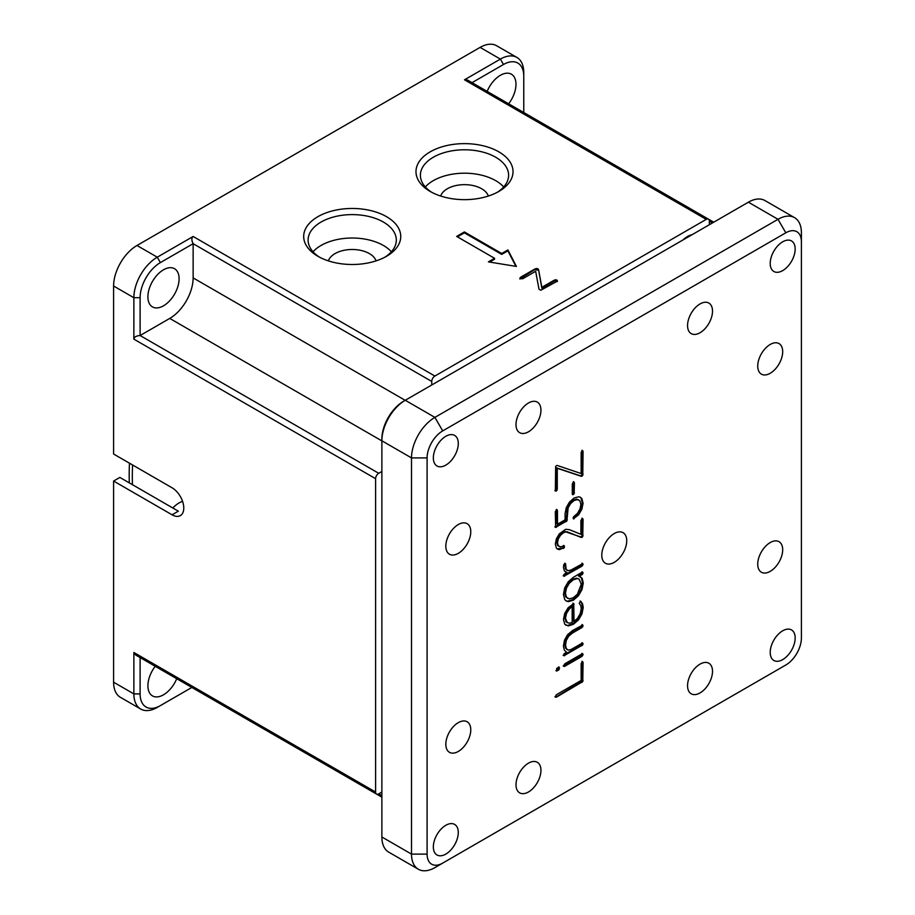 <?xml version="1.0" encoding="UTF-8"?>
<svg xmlns="http://www.w3.org/2000/svg" width="915" height="915" viewBox="0 0 915 915"><rect width="100%" height="100%" fill="white"/><g stroke="black" fill="none" stroke-linecap="round" stroke-linejoin="round"><path stroke-width="1.37" d="M182.554 501.351A23.161 13.37 120 0 0 179.1 502.918A23.161 13.37 120 0 0 172.809 507.997M132.595 464.992A253.649 146.446 120 0 0 132.446 484.698M129.472 463.196A253.649 146.446 120 0 0 129.324 482.891M614.251 533.548A17.648 10.191 120 0 0 602.722 549.103A17.648 10.191 120 0 0 605.433 563.24A17.648 10.191 120 0 0 614.251 562.359A17.648 10.191 120 0 0 625.78 546.815A17.648 10.191 120 0 0 623.081 532.679A17.648 10.191 120 0 0 614.251 533.548M445.811 436.295A17.648 10.191 120 0 0 434.293 451.85A17.648 10.191 120 0 0 436.993 465.987A17.648 10.191 120 0 0 445.811 465.117A17.648 10.191 120 0 0 457.34 449.562A17.648 10.191 120 0 0 454.641 435.426A17.648 10.191 120 0 0 445.811 436.295M782.691 241.812A17.648 10.191 120 0 0 771.162 257.355A17.648 10.191 120 0 0 773.873 271.492A17.648 10.191 120 0 0 782.691 270.623A17.648 10.191 120 0 0 794.22 255.068A17.648 10.191 120 0 0 791.509 240.931A17.648 10.191 120 0 0 782.691 241.812M782.691 630.801A17.648 10.191 120 0 0 771.162 646.345A17.648 10.191 120 0 0 773.873 660.481A17.648 10.191 120 0 0 782.691 659.612A17.648 10.191 120 0 0 794.22 644.069A17.648 10.191 120 0 0 791.509 629.92A17.648 10.191 120 0 0 782.691 630.801M445.811 825.296A17.648 10.191 120 0 0 434.293 840.839A17.648 10.191 120 0 0 436.993 854.976A17.648 10.191 120 0 0 445.811 854.107A17.648 10.191 120 0 0 457.34 838.552A17.648 10.191 120 0 0 454.641 824.415A17.648 10.191 120 0 0 445.811 825.296M700.032 303.94A17.648 10.191 120 0 0 688.503 319.484A17.648 10.191 120 0 0 691.214 333.62A17.648 10.191 120 0 0 700.032 332.751A17.648 10.191 120 0 0 711.561 317.208A17.648 10.191 120 0 0 708.851 303.059A17.648 10.191 120 0 0 700.032 303.94M528.47 402.989A17.648 10.191 120 0 0 516.952 418.532A17.648 10.191 120 0 0 519.651 432.669A17.648 10.191 120 0 0 528.47 431.8A17.648 10.191 120 0 0 539.999 416.245A17.648 10.191 120 0 0 537.299 402.108A17.648 10.191 120 0 0 528.47 402.989M528.47 763.156A17.648 10.191 120 0 0 516.952 778.711A17.648 10.191 120 0 0 519.651 792.848A17.648 10.191 120 0 0 528.47 791.978A17.648 10.191 120 0 0 539.999 776.423A17.648 10.191 120 0 0 537.299 762.287A17.648 10.191 120 0 0 528.47 763.156M700.032 664.118A17.648 10.191 120 0 0 688.503 679.662A17.648 10.191 120 0 0 691.214 693.799A17.648 10.191 120 0 0 700.032 692.93A17.648 10.191 120 0 0 711.561 677.375A17.648 10.191 120 0 0 708.851 663.238A17.648 10.191 120 0 0 700.032 664.118M458.289 722.644A17.648 10.191 120 0 0 446.772 738.188A17.648 10.191 120 0 0 449.471 752.324A17.648 10.191 120 0 0 458.289 751.455A17.648 10.191 120 0 0 469.818 735.9A17.648 10.191 120 0 0 467.119 721.763A17.648 10.191 120 0 0 458.289 722.644M458.289 524.547A17.648 10.191 120 0 0 446.772 540.09A17.648 10.191 120 0 0 449.471 554.227A17.648 10.191 120 0 0 458.289 553.358A17.648 10.191 120 0 0 469.818 537.814A17.648 10.191 120 0 0 467.119 523.666A17.648 10.191 120 0 0 458.289 524.547M770.213 344.463A17.648 10.191 120 0 0 758.684 360.007A17.648 10.191 120 0 0 761.394 374.144A17.648 10.191 120 0 0 770.213 373.274A17.648 10.191 120 0 0 781.742 357.719A17.648 10.191 120 0 0 779.031 343.582A17.648 10.191 120 0 0 770.213 344.463M770.213 542.561A17.648 10.191 120 0 0 758.684 558.104A17.648 10.191 120 0 0 761.394 572.241A17.648 10.191 120 0 0 770.213 571.372A17.648 10.191 120 0 0 781.742 555.817A17.648 10.191 120 0 0 779.031 541.68A17.648 10.191 120 0 0 770.213 542.561M434.9 867.614L442.7 863.108L434.9 867.614A33.089 19.101 -60 0 1 418.361 869.25A33.089 19.101 -60 0 1 411.51 854.107L411.51 457.912A33.089 19.101 -60 0 1 434.9 417.389L778.013 219.303A33.089 19.101 -60 0 1 794.552 217.656A33.089 19.101 -60 0 1 801.403 232.799L801.403 241.812A22.052 12.73 120 0 0 785.813 232.799L442.7 430.896A22.052 12.73 120 0 0 427.099 457.912L427.099 854.107A22.052 12.73 120 0 0 442.7 863.108L785.813 665.011A22.052 12.73 120 0 0 801.403 638.007L801.403 241.812M794.552 217.656L764.917 200.545A33.089 19.101 120 0 0 748.379 202.192L405.265 400.278A33.089 19.101 120 0 0 381.875 440.801L381.875 836.996A33.089 19.101 120 0 0 388.726 852.139L418.361 869.25M568.249 570.743L566.202 569.416L565.539 563.663L564.898 563.457L563.766 564.772L563.434 567.369L564.429 570.971L566.9 572.424L563.937 574.46L563.937 576.244L581.997 566.168L582.764 563.594L571.212 569.942L568.249 570.743L566.419 569.953M563.16 575.798L581.219 565.71L582.283 563.869L583.061 564.326L582.764 563.594M563.937 576.244L564.715 576.141L563.937 575.695M582.157 578.326L579.206 576.381L582.764 573.98L582.764 572.195L581.997 572.31L573.373 577.296L568.284 581.723L564.738 587.853L563.434 594.453L564.738 599.588L566.271 601.029L568.284 601.635L573.373 600.194L578.429 595.779L581.974 589.626L583.267 583.004L582.157 578.326L580.27 576.679M579.206 576.381L578.429 575.935L581.219 574.323L582.283 572.481L583.061 572.927L582.764 572.195M577.457 618.403L574.014 621.468L573.739 603.58L568.066 607.835L564.704 613.427L563.48 619.501L564.749 624.213L568.249 625.929L573.373 624.316L578.486 619.935L581.974 613.965L583.244 607.48L582.558 603.843L580.853 601.395L579.206 603.237L580.773 605.696L581.254 608.624L580.236 613.713L577.457 618.403M580.739 601.327L580.144 601.418M573.705 603.557L573.019 603.671M568.261 650.13L566.259 648.506L565.539 644.949L566.293 640.477L568.581 636.325L572.447 633.054L581.997 627.541L582.764 624.991L572.447 630.595L567.506 634.793L564.452 640.271L563.411 646.173L564.418 650.382L566.557 652.143L563.937 653.985L563.937 655.758L582.764 644.892L582.764 643.119L581.997 643.222L571.143 649.501L568.261 650.13L566.705 649.375M563.16 655.312L581.219 645.235L582.283 643.394L583.061 643.84L582.764 643.119M563.937 655.758L564.715 655.655L563.937 655.209M582.764 624.991L581.997 625.082M556.675 671.05L559.088 669.7L559.088 667.001L556.675 668.43L556.778 671.118M563.16 665.96L581.219 655.883L582.283 654.042L583.061 654.5L581.997 653.882L564.715 663.855L563.651 665.697L564.715 666.314L581.997 656.341L582.764 653.768M563.937 666.417L564.715 666.314L563.937 665.857M582.764 681.583L583.061 662.483L582.1 661.808L581.139 663.581L581.139 680.428L556.412 694.702L555.348 696.544L556.412 697.161L582.764 681.583L581.986 681.126L582.009 661.282M555.657 697.23L581.986 681.126M582.752 661.717L582.1 661.808M582.775 475.388L583.061 451.381L582.1 450.706L581.139 452.49L581.139 473.547L557.018 465.392L555.657 466.33L555.348 490.371L556.309 491.046L557.269 489.262L557.269 468.286L581.322 476.315L582.775 475.388L581.997 474.942L581.986 450.249M555.634 491.092L556.309 491.046L555.531 490.589L556.492 488.816L556.492 467.84L580.545 475.869L581.997 474.942M582.706 450.672L582.1 450.706M574.14 493.803L574.437 482.788L573.373 482.136L572.275 484.046L572.275 493.997L572.573 494.706L574.14 493.803L573.362 493.345L573.362 481.622M572.596 494.134L573.373 494.592L572.596 494.134L573.362 493.345M574.082 482.033L573.373 482.136M583.061 503.216L581.871 498.618L580.476 497.325L578.657 496.765L574.082 498.035L569.485 502.06L566.271 507.619L565.104 513.578L565.104 519.812L557.475 524.215L557.475 510.524L556.377 509.895L555.313 511.771L555.611 527.395L566.934 520.864L568.135 507.814L570.594 503.593L574.082 500.528L577.548 499.579L579.996 500.974L580.899 504.462L579.996 508.98L577.548 513.224L573.293 517.089L573.293 518.874L578.657 514.756L581.871 509.186L583.061 503.216M573.305 518.313L574.082 518.771L573.305 518.313L577.88 514.299L581.094 508.74L582.283 502.77L581.094 498.16L580.076 497.131M557.144 509.804L556.377 509.895M582.764 536.567L583.061 519.32L581.997 518.702L580.899 520.566L580.899 534.326L569.439 529.682L565.733 529.282L559.34 533.811L556.4 538.763L555.313 544.059L556.4 548.085L557.578 549.149L559.34 549.663L564.349 547.605L564.349 545.832L560.46 546.85L558.276 545.729L557.475 542.801L558.276 538.969L560.46 535.332L563.583 532.644L565.87 531.924L581.997 537.38L582.764 536.567L581.986 536.121L581.986 518.153M557.498 545.283L559.099 546.461L557.498 545.283L556.697 542.355L557.498 538.512L559.683 534.886L562.805 532.198L567.094 531.764L581.208 537.46M582.764 518.611L581.997 518.702M427.099 457.912L411.51 457.912L381.875 440.801L381.875 439.006A30.881 17.831 -60 0 1 403.709 401.182L405.265 400.278L434.9 417.389L442.7 430.896M778.082 669.471A33.089 19.101 -60 0 1 778.013 669.517L785.813 665.011M580.43 537.014L581.986 536.121M567.094 531.764L567.872 532.221M557.201 548.897L562.805 547.971L563.571 545.374M554.833 526.949L566.156 520.406L567.357 507.368L569.816 503.147L573.305 500.082L576.759 499.132L578.943 500.013M566.156 520.406L566.934 520.864M557.475 524.215L556.697 523.757L556.377 509.358M556.492 467.84L557.269 468.286M554.856 490.634L555.531 490.589M554.879 696.784L555.634 696.704M582.283 654.042L581.986 653.321M581.986 655.094L582.764 655.552M555.897 670.604L558.31 669.254L558.642 666.886M567.483 649.684L565.481 648.049L564.749 644.492L565.516 640.02L567.803 635.868L571.669 632.597L581.219 627.084L581.986 624.533M581.986 626.295L582.764 626.752M582.283 643.394L581.986 642.662M581.986 644.446L582.764 644.892M572.962 603.134L573.236 621.022L574.014 621.468M565.63 625.082L567.472 625.471L572.596 623.87L577.708 619.489L581.197 613.519L582.455 607.034L581.78 603.385L580.076 600.949M572.172 606.531L571.395 606.073L568.478 608.635L565.699 613.039L564.681 617.911L566.614 622.269L569.256 623.195L572.172 622.486L572.172 606.531L569.256 609.081L566.476 613.496L565.47 618.357L567.391 622.726M565.893 600.778L567.506 601.189L572.596 599.737L577.651 595.322L581.197 589.18L582.489 582.558L581.368 577.868M582.283 572.481L581.986 571.749M581.986 573.533L582.764 573.98M579.069 579.081L576.622 578.143L572.596 579.298L568.535 582.809L565.699 587.647L564.647 592.863L565.699 596.843L569.313 598.89L573.373 597.724L577.399 594.212L581.288 584.147L579.069 579.081L577.399 578.589L573.373 579.744L569.313 583.255L566.476 588.093L565.424 593.309L566.476 597.289L567.677 598.387M565.15 571.703L566.9 572.424M567.472 570.285L565.424 568.97L564.749 563.217M582.283 563.869L581.986 563.137M581.986 564.921L582.764 565.379M430.199 191.452L430.199 191.452A48.518 28.01 180 0 1 430.199 151.833A48.518 28.01 180 0 1 498.812 151.833A48.518 28.01 180 0 1 498.812 191.452A48.518 28.01 180 0 1 430.199 191.452M497.188 192.356A44.114 25.471 0 0 0 508.614 175.245A44.114 25.471 0 0 0 495.701 157.243A44.114 25.471 0 0 0 447.629 151.718A44.114 25.471 0 0 0 420.397 175.245A44.114 25.471 0 0 0 431.823 192.356M317.905 256.292L317.905 256.292A48.518 28.01 180 0 1 317.905 216.672A48.518 28.01 180 0 1 386.53 216.672A48.518 28.01 180 0 1 386.53 256.292A48.518 28.01 180 0 1 317.905 256.292M384.895 257.184A44.114 25.471 0 0 0 396.321 240.085A44.114 25.471 0 0 0 383.408 222.071A44.114 25.471 0 0 0 335.336 216.546A44.114 25.471 0 0 0 308.103 240.085A44.114 25.471 0 0 0 319.541 257.184M692.117 234.675A20.954 12.101 120 0 0 687.531 236.482A20.954 12.101 120 0 0 682.933 239.97M155.23 666.303A22.052 12.73 120 0 0 152.473 695.892A22.052 12.73 120 0 0 163.499 694.805A22.052 12.73 120 0 0 176.721 678.713M508.649 103.795A22.052 12.73 120 0 0 511.405 74.206A22.052 12.73 120 0 0 500.379 75.305A22.052 12.73 120 0 0 487.157 91.386M163.499 269.799A22.052 12.73 120 0 0 149.088 289.231A22.052 12.73 120 0 0 152.473 306.902A22.052 12.73 120 0 0 163.499 305.816A22.052 12.73 120 0 0 177.91 286.372A22.052 12.73 120 0 0 174.525 268.701A22.052 12.73 120 0 0 163.499 269.799M391.391 251.785A44.114 25.471 0 0 0 383.408 245.483A44.114 25.471 0 0 0 313.033 251.785M503.685 186.957A44.114 25.471 0 0 0 495.701 180.655A44.114 25.471 0 0 0 425.326 186.957M440.664 196.05A24.259 14.011 180 0 1 457.363 185.276A24.259 14.011 180 0 1 481.656 188.753A24.259 14.011 180 0 1 488.335 196.05M328.382 260.878A24.259 14.011 180 0 1 345.069 250.104A24.259 14.011 180 0 1 369.374 253.592A24.259 14.011 180 0 1 376.054 260.878M488.381 261.873L516.403 266.437L507.905 249.921L501.717 253.501L464.385 231.941L456.654 236.413L494.569 258.305L488.381 261.873M535.321 268.758L520.463 277.337L520.349 278.778L522.831 278.698L535.652 271.298L539.015 289.3L540.868 290.215L556.755 281.465L556.846 280.001L554.444 280.059L541.852 287.333L538.512 269.387L536.625 268.438L519.846 278.972M557.372 280.711L556.846 280.001L556.846 280.905L554.444 280.962L541.852 288.236L538.512 269.387M519.846 278.183L520.349 278.778M712.43 222.94L709.365 221.167A4.415 2.551 120 0 0 708.45 219.154L467.622 80.108L464.5 79.799L500.379 59.098A33.089 19.101 -60 0 1 516.918 57.451A33.089 19.101 -60 0 1 523.769 72.605L523.769 76.208A28.674 16.55 120 0 0 503.49 64.496L472.037 82.659M503.49 64.496L500.379 59.098L480.101 47.386L136.987 245.483L157.266 257.184L193.134 236.482C191.452 237.911 191.452 240.313 193.134 243.687L193.134 277.897L405.185 400.324M708.45 219.154A4.415 2.551 120 0 0 706.243 219.371L434.877 376.042A4.415 2.551 120 0 0 431.754 381.452L193.134 243.687L160.388 262.594A28.674 16.55 120 0 0 140.109 297.707L140.109 335.531C136.346 335.759 134.265 336.96 133.865 339.133L133.865 297.707A33.089 19.101 -60 0 1 157.266 257.184L160.388 262.594M140.109 297.707L133.865 297.707L113.597 286.006L113.597 454.023L172.077 487.787A16.539 9.55 60 0 1 183.778 508.054A16.539 9.55 60 0 1 180.347 515.625A16.539 9.55 60 0 1 172.077 514.802L178.333 511.188L119.854 477.424L113.597 481.038L172.077 514.802M113.597 481.038L113.597 682.201L133.865 693.902L133.865 652.487L135.695 655.026L376.522 794.071A4.415 2.551 120 0 0 378.73 793.854L381.875 795.661M381.875 440.893L169.744 318.42L140.109 335.531L378.73 473.295A4.415 2.551 120 0 0 375.608 478.694L375.608 792.047A4.415 2.551 120 0 0 376.522 794.071M381.875 628.079A266.883 154.086 120 0 0 381.875 635.433M431.754 384.986L431.754 381.452M378.73 473.295L381.875 471.477M381.875 792.035L378.73 793.854M709.365 221.167L709.365 224.713M113.597 286.006A33.089 19.101 -60 0 1 136.987 245.483M480.101 47.386A33.089 19.101 -60 0 1 496.639 45.75L516.918 57.451M140.109 657.576L140.109 693.902A28.674 16.55 120 0 0 160.388 705.602L157.266 707.409A33.089 19.101 -60 0 1 140.716 709.045L120.448 697.344A33.089 19.101 -60 0 1 113.597 682.201M157.266 707.409L191.841 687.439L381.875 797.159M523.769 112.534L523.769 76.208M169.744 318.42A33.089 19.101 120 0 0 193.134 277.897M140.716 709.045A33.089 19.101 -60 0 1 133.865 693.902L140.109 693.902M538.512 270.291L535.321 269.662M541.852 288.236L541.852 287.333M557.372 281.603L556.846 280.905M494.569 258.305L494.569 259.197L489.594 262.067M515.9 266.356L507.905 250.824L501.717 254.393L464.385 232.845L457.431 236.859M464.385 232.845L464.385 231.941M501.717 254.393L501.717 253.501M507.905 250.824L507.905 249.921M785.813 232.799L778.013 219.303L748.379 202.192M381.875 836.996L411.51 854.107L427.099 854.107M582.283 535.046L583.061 535.492M581.219 536.933L581.997 537.38M565.093 531.466L565.87 531.924M562.805 532.198L563.583 532.644M559.683 534.886L560.46 535.332M557.498 538.512L558.276 538.969M556.697 542.355L557.475 542.801M563.571 547.159L564.349 547.605M562.805 547.971L563.583 548.417M558.562 549.217L559.34 549.663M582.283 518.862L583.061 519.32M581.094 498.16L581.871 498.618M581.094 508.74L581.871 509.186M577.88 514.299L578.657 514.756M576.759 499.132L577.548 499.579M573.305 500.082L574.082 500.528M569.816 503.147L570.594 503.593M567.357 507.368L568.135 507.814M566.454 511.897L567.243 512.354M566.454 519.354L567.243 519.812M565.39 521.195L566.179 521.653M555.599 526.857L556.377 527.303M556.697 510.078L557.475 510.524M573.659 492.293L574.437 492.739M573.659 482.342L574.437 482.788M582.283 473.924L583.061 474.37M581.3 475.709L582.089 476.166M580.545 475.869L581.322 476.315M556.492 488.816L557.269 489.262M556.251 489.822L557.029 490.28M582.283 450.935L583.061 451.381M582.283 680.097L583.061 680.543M581.219 681.938L581.997 682.384M582.283 662.025L583.061 662.483M581.219 655.883L581.997 656.341M558.791 667.641L559.568 668.099M558.31 669.254L559.088 669.7M582.283 625.242L583.061 625.688M581.219 627.084L581.997 627.541M571.669 632.597L572.447 633.054M567.803 635.868L568.581 636.325M565.516 640.02L566.293 640.477M564.749 644.492L565.539 644.949M565.481 648.049L566.259 648.506M581.219 645.235L581.997 645.681M581.78 603.385L582.558 603.843M582.455 607.034L583.244 607.48M581.197 613.519L581.974 613.965M577.708 619.489L578.486 619.935M572.596 623.87L573.373 624.316M567.472 625.471L568.249 625.929M573.236 603.831L574.014 604.289M565.699 621.479L566.476 621.926M564.681 617.911L565.47 618.357M565.699 613.039L566.476 613.496M568.478 608.635L569.256 609.081M582.489 582.558L583.267 583.004M581.197 589.18L581.974 589.626M577.651 595.322L578.429 595.779M572.596 599.737L573.373 600.194M567.506 601.189L568.284 601.635M581.219 574.323L581.997 574.769M576.622 578.143L577.399 578.589M564.772 564.292L565.55 564.738M564.681 565.756L565.47 566.202M565.424 568.97L566.202 569.416M581.219 565.71L581.997 566.168M706.243 219.371L464.5 79.799M193.134 236.482L434.877 376.042M133.865 652.487L375.608 792.047M375.608 478.694L133.865 339.133M536.625 269.342L536.625 268.438M537.883 269.616L537.883 268.724M554.444 280.962L554.444 280.059M555.725 280.596L555.725 279.693M520.463 278.24L520.463 277.337M403.709 401.182L405.265 400.278M708.496 219.177L713.723 222.196"/></g></svg>
